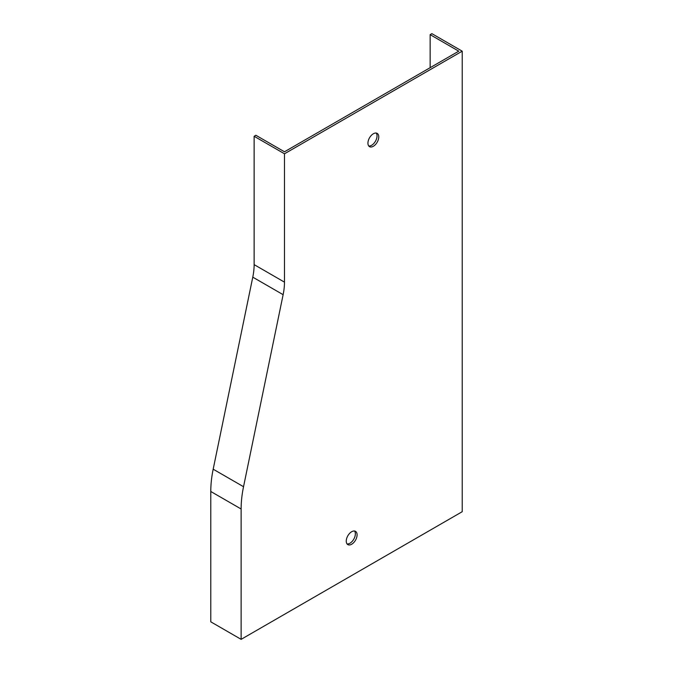 <?xml version="1.0" encoding="UTF-8"?>
<svg xmlns="http://www.w3.org/2000/svg" width="673" height="673" viewBox="0 0 673 673"><rect width="100%" height="100%" fill="white"/><g stroke="black" fill="none" stroke-linecap="round" stroke-linejoin="round"><path stroke-width="1.01" d="M373.347 146.277A7.664 4.425 -60 0 1 369.519 146.655A7.664 4.425 -60 0 1 368.341 140.522A7.664 4.425 -60 0 1 373.347 133.767A7.664 4.425 -60 0 1 377.183 133.389A7.664 4.425 -60 0 1 378.352 139.53A7.664 4.425 -60 0 1 373.347 146.277M284.477 153.789L284.477 282.147A55.178 31.858 120 0 1 283.131 294.681L243.533 486.714A98.09 56.633 -60 0 0 241.127 508.998L241.127 639.35L462.216 511.707L462.216 51.173L284.477 153.789L254.133 136.266L255.866 135.265L284.477 151.787L458.75 51.173L430.14 34.651L431.873 33.65L462.216 51.173M351.676 544.238A7.664 4.425 -60 0 1 347.84 544.617A7.664 4.425 -60 0 1 346.671 538.476A7.664 4.425 -60 0 1 351.676 531.729A7.664 4.425 -60 0 1 355.504 531.35A7.664 4.425 -60 0 1 356.682 537.491A7.664 4.425 -60 0 1 351.676 544.238M376.215 133.061A7.664 4.425 -60 0 1 375.45 141.237A7.664 4.425 -60 0 1 368.745 145.991M354.536 531.022A7.664 4.425 -60 0 1 353.771 539.191A7.664 4.425 -60 0 1 347.075 543.944M241.127 639.35L210.784 621.827L210.784 491.483A98.09 56.633 120 0 1 213.181 469.199L252.779 277.158A55.178 31.858 -60 0 0 254.133 264.624L254.133 136.266M430.14 67.687L430.14 34.651M284.477 282.147L254.133 264.624M283.131 294.681L252.779 277.158M243.533 486.714L213.181 469.199M241.127 508.998L210.784 491.483"/></g></svg>
